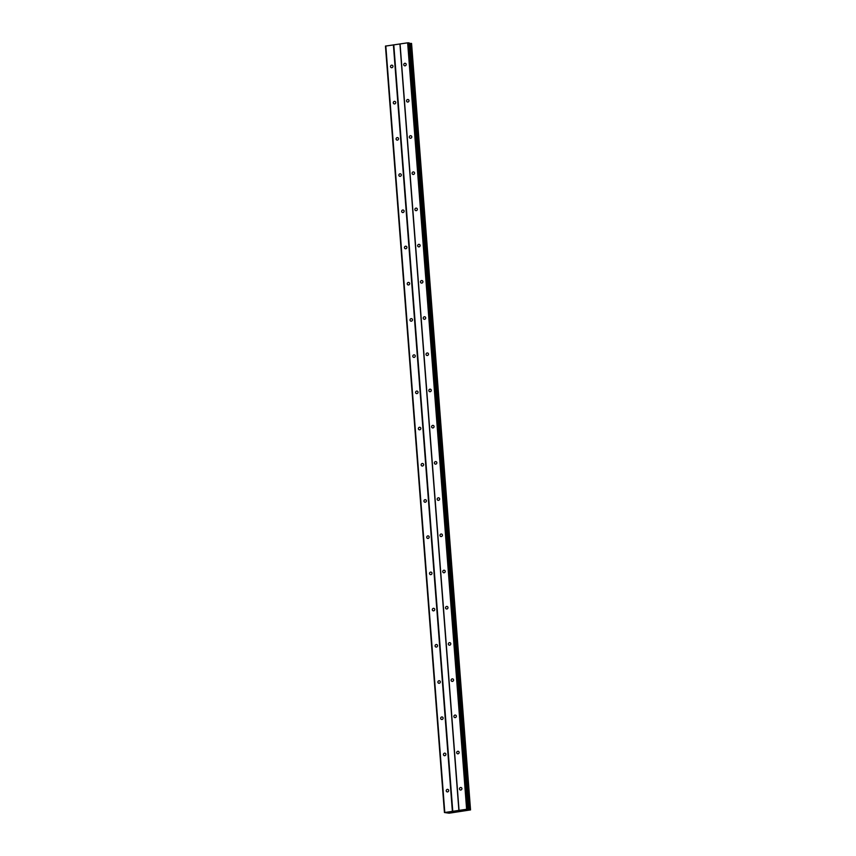 <?xml version="1.0" encoding="UTF-8"?>
<svg xmlns="http://www.w3.org/2000/svg" width="856" height="856" viewBox="0 0 856 856"><rect width="100%" height="100%" fill="white"/><g stroke="black" fill="none" stroke-linecap="round" stroke-linejoin="round"><path stroke-width="1.28" d="M459.458 788.932A1.38 1.241 102.7 0 1 461.94 788.579A1.38 1.241 102.7 0 1 459.458 788.932M456.676 752.724A1.38 1.241 102.7 0 1 459.158 752.37A1.38 1.241 102.7 0 1 456.676 752.724M453.883 716.515A1.38 1.241 102.7 0 1 456.366 716.162A1.38 1.241 102.7 0 1 453.883 716.515M451.101 680.306A1.38 1.241 102.7 0 1 453.584 679.953A1.38 1.241 102.7 0 1 451.101 680.306M448.319 644.097A1.38 1.241 102.7 0 1 450.802 643.744A1.38 1.241 102.7 0 1 448.319 644.097M445.527 607.888A1.38 1.241 102.7 0 1 448.009 607.535A1.38 1.241 102.7 0 1 445.527 607.888M442.745 571.68A1.38 1.241 102.7 0 1 445.227 571.327A1.38 1.241 102.7 0 1 442.745 571.68M439.952 535.46A1.38 1.241 102.7 0 1 442.434 535.107A1.38 1.241 102.7 0 1 439.952 535.46M437.17 499.251A1.38 1.241 102.7 0 1 439.652 498.898A1.38 1.241 102.7 0 1 437.17 499.251M434.388 463.043A1.38 1.241 102.7 0 1 436.87 462.689A1.38 1.241 102.7 0 1 434.388 463.043M431.595 426.834A1.38 1.241 102.7 0 1 434.078 426.481A1.38 1.241 102.7 0 1 431.595 426.834M428.813 390.625A1.38 1.241 102.7 0 1 431.296 390.272A1.38 1.241 102.7 0 1 428.813 390.625M426.021 354.416A1.38 1.241 102.7 0 1 428.503 354.063A1.38 1.241 102.7 0 1 426.021 354.416M423.239 318.207A1.38 1.241 102.7 0 1 425.721 317.854A1.38 1.241 102.7 0 1 423.239 318.207M420.457 281.999A1.38 1.241 102.7 0 1 422.939 281.645A1.38 1.241 102.7 0 1 420.457 281.999M417.664 245.779A1.38 1.241 102.7 0 1 420.146 245.437A1.38 1.241 102.7 0 1 417.664 245.779M414.882 209.57A1.38 1.241 102.7 0 1 417.364 209.217A1.38 1.241 102.7 0 1 414.882 209.57M412.089 173.361A1.38 1.241 102.7 0 1 414.572 173.008A1.38 1.241 102.7 0 1 412.089 173.361M409.307 137.153A1.38 1.241 102.7 0 1 411.79 136.799A1.38 1.241 102.7 0 1 409.307 137.153M406.525 100.944A1.38 1.241 102.7 0 1 409.008 100.591A1.38 1.241 102.7 0 1 406.525 100.944M403.732 64.735A1.38 1.241 102.7 0 1 406.215 64.382A1.38 1.241 102.7 0 1 403.732 64.735M446.222 790.816A1.38 1.241 102.7 0 1 448.705 790.463A1.38 1.241 102.7 0 1 446.222 790.816M443.429 754.607A1.38 1.241 102.7 0 1 445.912 754.254A1.38 1.241 102.7 0 1 443.429 754.607M440.647 718.398A1.38 1.241 102.7 0 1 443.13 718.045A1.38 1.241 102.7 0 1 440.647 718.398M437.865 682.189A1.38 1.241 102.7 0 1 440.348 681.836A1.38 1.241 102.7 0 1 437.865 682.189M435.073 645.98A1.38 1.241 102.7 0 1 437.555 645.627A1.38 1.241 102.7 0 1 435.073 645.98M432.291 609.761A1.38 1.241 102.7 0 1 434.773 609.418A1.38 1.241 102.7 0 1 432.291 609.761M429.509 573.552A1.38 1.241 102.7 0 1 431.991 573.199A1.38 1.241 102.7 0 1 429.509 573.552M426.716 537.343A1.38 1.241 102.7 0 1 429.198 536.99A1.38 1.241 102.7 0 1 426.716 537.343M423.934 501.135A1.38 1.241 102.7 0 1 426.416 500.781A1.38 1.241 102.7 0 1 423.934 501.135M421.141 464.926A1.38 1.241 102.7 0 1 423.624 464.573A1.38 1.241 102.7 0 1 421.141 464.926M418.359 428.717A1.38 1.241 102.7 0 1 420.842 428.364A1.38 1.241 102.7 0 1 418.359 428.717M415.577 392.508A1.38 1.241 102.7 0 1 418.06 392.155A1.38 1.241 102.7 0 1 415.577 392.508M412.785 356.299A1.38 1.241 102.7 0 1 415.267 355.946A1.38 1.241 102.7 0 1 412.785 356.299M410.003 320.091A1.38 1.241 102.7 0 1 412.485 319.737A1.38 1.241 102.7 0 1 410.003 320.091M407.21 283.871A1.38 1.241 102.7 0 1 409.692 283.518A1.38 1.241 102.7 0 1 407.21 283.871M404.428 247.662A1.38 1.241 102.7 0 1 406.91 247.309A1.38 1.241 102.7 0 1 404.428 247.662M401.646 211.453A1.38 1.241 102.7 0 1 404.128 211.1A1.38 1.241 102.7 0 1 401.646 211.453M398.853 175.245A1.38 1.241 102.7 0 1 401.336 174.892A1.38 1.241 102.7 0 1 398.853 175.245M396.071 139.036A1.38 1.241 102.7 0 1 398.554 138.683A1.38 1.241 102.7 0 1 396.071 139.036M393.279 102.827A1.38 1.241 102.7 0 1 395.761 102.474A1.38 1.241 102.7 0 1 393.279 102.827M390.497 66.618A1.38 1.241 102.7 0 1 392.979 66.265A1.38 1.241 102.7 0 1 390.497 66.618M468.179 809.38L409.264 42.971L407.649 42.821L385.457 46.096L444.435 812.537L466.627 809.273L470.543 809.915L449.122 813.189L444.435 812.537M470.543 809.915L411.565 43.474L409.296 43.41M459.094 811.178L458.26 811.295M458.431 811.028L457.596 811.146L458.431 811.028M458.302 811.306L459.244 811.178L458.302 811.306M457.543 811.135L459.244 811.178M456.398 811.295L457.414 811.381M399.923 43.966L458.891 810.418M393.792 44.844L452.771 811.285M400.062 43.902L459.041 810.343M407.649 42.821L466.627 809.273M408.622 42.8L467.601 809.241M409.168 42.918L468.136 809.369M409.81 43.399L468.788 809.84M410.901 43.367L469.88 809.808M411.554 43.463L470.533 809.904M385.81 45.924L444.788 812.376M393.396 44.854L452.375 811.295M409.543 43.399L468.521 809.84M411.115 43.367L470.094 809.808M409.264 42.971L468.232 809.412"/></g></svg>
